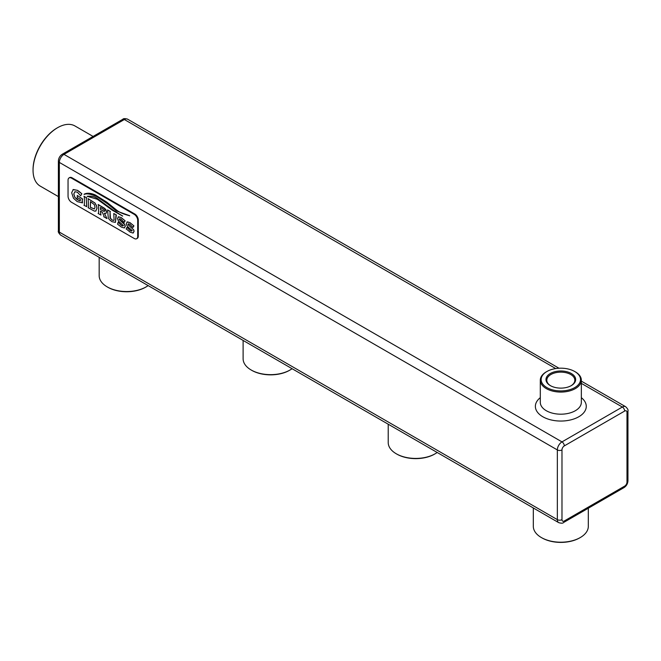 <?xml version="1.0" encoding="UTF-8"?>
<svg xmlns="http://www.w3.org/2000/svg" width="661" height="661" viewBox="0 0 661 661"><rect width="100%" height="100%" fill="white"/><g stroke="black" fill="none" stroke-linecap="round" stroke-linejoin="round"><path stroke-width="0.99" d="M588.315 508.21L588.315 526.33A27.498 15.872 180 0 1 580.267 537.558A27.498 15.872 180 0 1 541.376 537.558L541.376 537.558A27.498 15.872 180 0 1 533.32 526.33L533.32 507.987M136.678 238.72L137.257 238.39A4.924 2.842 -120 0 0 138.281 236.134L138.281 220.047A4.924 2.842 -120 0 0 134.794 214.015L72.115 177.826A4.924 2.842 -120 0 0 69.653 177.578L69.066 177.916A4.924 2.842 -120 0 0 68.05 180.172L68.05 196.259A4.924 2.842 -120 0 0 71.528 202.291L134.216 238.481A4.924 2.842 -120 0 0 136.678 238.72A4.924 2.842 -120 0 0 137.703 236.464L137.703 220.386A4.924 2.842 -120 0 0 134.216 214.354L71.528 178.156A4.924 2.842 -120 0 0 69.066 177.916M292.079 368.706A27.498 15.872 180 0 1 290.055 370.003A27.498 15.872 180 0 1 251.172 370.003L251.172 370.003A27.498 15.872 180 0 1 243.116 358.783L243.116 340.432M148.138 285.593A27.498 15.872 180 0 1 146.114 286.899A27.498 15.872 180 0 1 107.231 286.899L107.231 286.899A27.498 15.872 180 0 1 99.175 275.678L99.175 257.327M437.185 452.479A27.498 15.872 180 0 1 435.161 453.777A27.498 15.872 180 0 1 396.27 453.777L396.27 453.777A27.498 15.872 180 0 1 388.222 442.556L388.222 424.205M541.954 537.889L541.376 537.558L541.954 537.889A26.68 15.401 180 0 0 579.689 537.889L580.267 537.558M251.75 370.342L251.172 370.003L251.75 370.342A26.68 15.401 180 0 0 289.477 370.342L290.055 370.003M107.809 287.238L107.231 286.899L107.809 287.238A26.68 15.401 180 0 0 145.536 287.238L146.114 286.899M396.856 454.115L396.27 453.777L396.856 454.115A26.68 15.401 180 0 0 434.583 454.115L435.161 453.777M124.144 222.41L124.921 220.658L121.087 217.543L118.6 216.816L117.501 218.444L118.451 221.08L123.417 225.541L122.69 226.004L121.368 225.467L118.154 222.236L117.526 224.153L121.384 227.111L124.161 227.946L125.226 226.393L124.202 223.666L119.137 219.188L119.889 218.708L121.095 219.188L124.144 222.41L125.144 220.824L121.145 217.51L118.154 216.957M124.218 227.913L125.284 226.359L124.946 224.806L119.558 219.915L119.195 219.155L119.955 218.675M124.648 227.772L124.161 227.946M123.475 225.508L122.748 225.971L121.426 225.434L118.154 222.236M100.885 215.081L100.439 211.123L102.306 212.206L104.091 216.345L103.727 216.717L107.008 218.617L104.339 213.28L106.016 213.354L106.537 211.95L104.76 208.422L98.125 204.48L98.572 205.554L98.572 212.925L98.125 213.486L100.943 215.048L100.497 211.156M106.074 213.321L106.595 211.917L105.752 209.347L98.125 204.48M107.008 218.617L104.421 213.305M95.795 211.074L96.985 208.256L96.638 205.877L94.969 202.993L88.136 198.647L88.524 207.124L88.078 207.686L94.473 211.14L95.936 210.999M86.318 198.416L86.707 197.887L83.947 196.292L84.393 197.375L84.393 204.736L83.947 205.298L86.773 206.637L86.261 198.449L86.773 197.854L83.947 196.292M97.084 198.25C94.416 196.557 91.119 195.904 87.202 196.309L97.341 199.275L112.23 210.181L122.624 216.089L113.039 210.074L97.027 198.283C94.358 196.59 91.061 195.937 87.145 196.342L87.211 196.491M122.682 216.056L112.981 210.107L97.027 198.283M95.729 195.177C90.846 192.971 86.971 192.657 84.104 194.227L84.162 194.458C86.451 193.26 90.689 193.97 96.878 196.598L107.462 203.786L116.419 210.958L129.63 215.693C123.533 214.123 119.178 212.255 116.567 210.082L106.809 202.159L95.671 195.21C90.788 193.004 86.913 192.69 84.046 194.26M129.672 215.841L129.573 215.726C123.475 214.156 119.12 212.288 116.51 210.115L106.751 202.192L95.671 195.21M77.676 197.846L80.336 199.267L80.336 200.762L79.014 200.572L74.858 197.399L73.776 193.97L74.891 191.723L77.362 192.186L80.675 195.78L81.79 193.789L77.403 190.351L73.297 189.5L71.661 192.748L73.478 198.226L77.254 201.63L82.509 202.877L82.055 201.828L82.509 198.994L77.271 195.449L77.271 198.011L77.734 197.813M82.509 202.877L82.113 199.539L82.567 198.961L77.271 195.449M80.675 195.78L81.848 193.756L78.998 191.376L77.461 190.318L72.983 189.649M80.394 200.729L77.519 199.853L74.916 197.366L73.834 193.937L74.949 191.69M110.337 211.528L107.569 209.934L108.264 217.733L109.28 219.526L111.965 221.675L115.419 222.377L116.361 215.007L113.758 213.503L114.097 220.014L113.7 220.444L112.048 220.014L109.999 217.643L110.04 211.727L110.461 218.502L112.106 219.981L113.758 220.41L114.155 219.973M110.395 211.495L107.569 209.934M115.419 222.377L115.915 215.569L116.419 214.974L113.758 213.503M126.573 229.185L130.167 232.176L132.944 233.019L134.018 231.466L133.671 229.912L127.928 224.261L128.68 223.782L129.878 224.261L132.927 227.483L133.927 225.897L129.928 222.583L126.912 222.046L127.391 221.889L126.292 223.517L126.54 224.872L128.052 227.004L132.2 230.615L131.481 231.077L130.159 230.54L126.945 227.31L126.144 229.053L126.631 229.152M133.001 232.986L134.076 231.433L133.729 229.871L128.341 224.988L127.986 224.228L128.738 223.749M133.431 232.846L132.944 233.019M132.266 230.582L131.539 231.044L130.217 230.507L126.945 227.31M58.383 196.59L40.238 186.113A34.719 20.045 -60 0 1 33.05 170.216A34.719 20.045 -60 0 1 57.598 127.697A34.719 20.045 -60 0 1 74.966 125.97L93.102 136.447M119.195 219.155L119.889 218.708M123.417 225.541L122.748 225.971M118.658 216.783L118.179 216.94M95.738 211.107L96.927 208.289L96.58 205.91L94.911 203.034L88.078 198.68M86.707 206.67L86.261 198.449M132.927 227.483L133.762 225.698M127.986 224.228L128.68 223.782M132.2 230.615L131.539 231.044M133.704 225.732L129.87 222.617L127.449 221.856M57.598 127.697L57.02 128.027A33.901 19.574 -60 0 0 33.05 169.547L33.05 170.216M546.895 371.515L546.308 371.846A20.524 11.848 0 0 0 540.301 380.224A20.524 11.848 0 0 0 546.308 388.602A20.524 11.848 0 0 0 568.675 391.172A20.524 11.848 0 0 0 581.341 380.224A20.524 11.848 0 0 0 575.334 371.846L574.748 371.515A19.698 11.377 0 0 0 546.895 371.515A19.698 11.377 0 0 0 546.895 387.594A19.698 11.377 0 0 0 574.748 387.594A19.698 11.377 0 0 0 574.748 371.515M100.439 207.447L100.439 209.487L104.198 211.495L104.331 209.917L100.439 207.447M100.497 207.48L100.497 209.454L104.198 211.495L104.628 210.892M90.392 201.646L90.392 207.389L94.383 208.967L95.027 207.19L94.383 204.679L90.392 201.646M571.013 385.776A14.013 8.089 0 0 0 574.83 380.224A14.013 8.089 0 0 0 560.817 372.135A14.013 8.089 0 0 0 546.812 380.224A14.013 8.089 0 0 0 550.63 385.776M104.256 211.462L104.686 210.859M90.45 201.679L90.45 207.356L94.44 208.934M571.311 385.611L571.311 385.611A14.831 8.56 0 0 0 571.311 373.498A14.831 8.56 0 0 0 550.332 373.498A14.831 8.56 0 0 0 550.332 385.611A14.831 8.56 0 0 0 571.311 385.611M555.719 368.565L124.351 119.517A3.28 1.892 -120 0 0 122.706 119.352C123.334 118.459 124.979 118.402 127.631 119.195A6.569 3.792 120 0 0 124.351 119.517L63.985 154.368A6.569 3.792 120 0 0 59.341 162.408L59.341 232.11L557.339 519.629A6.569 3.792 120 0 0 558.702 522.636C561.354 523.421 562.99 523.363 563.626 522.471L623.984 487.62A3.28 1.892 -120 0 0 624.67 486.116A3.28 1.892 120 0 0 626.992 482.092L626.992 412.398A3.28 1.892 120 0 0 624.67 411.051L564.304 445.902A3.28 1.892 120 0 0 561.982 449.926L561.982 519.629A3.28 1.892 120 0 0 564.304 520.967L624.67 486.116M563.626 522.471A3.28 1.892 -120 0 0 564.304 520.967M60.705 235.118C58.697 233.217 57.92 231.763 58.383 230.772A3.28 1.892 180 0 0 59.341 232.11A6.569 3.792 120 0 0 60.705 235.118L558.702 522.636M623.984 487.62C626.454 485.992 627.776 483.703 627.95 480.754A3.28 1.892 180 0 1 626.992 482.092M58.383 230.772L58.383 161.069A3.28 1.892 180 0 0 59.341 162.408L557.339 449.926L557.339 519.629A3.28 1.892 0 0 0 561.982 519.629M626.992 479.415L626.992 412.398A3.28 1.892 180 0 0 627.95 411.051L627.95 480.754M581.341 381.141L625.628 406.705A6.569 3.792 120 0 0 622.348 407.036L561.982 441.887A3.28 1.892 60 0 1 564.304 445.902M581.341 383.363L622.348 407.036A3.28 1.892 60 0 1 624.67 411.051M122.706 119.352L62.341 154.203A3.28 1.892 -120 0 1 63.985 154.368L561.982 441.887A6.569 3.792 120 0 0 557.339 449.926A3.28 1.892 -0 0 0 561.982 449.926M134.794 214.015L134.216 214.354M138.281 220.047L137.703 220.386M138.281 236.134L137.703 236.464M72.115 177.826L71.528 178.156M540.301 397.674A25.449 14.691 0 0 0 543.763 417.265A25.449 14.691 0 0 0 577.871 417.265A25.449 14.691 0 0 0 581.341 397.674M540.301 380.224L540.301 402.342A20.524 11.848 0 0 0 546.308 410.721A20.524 11.848 0 0 0 568.675 413.29A20.524 11.848 0 0 0 581.341 402.342L581.341 380.224M625.628 406.705C627.636 408.614 628.413 410.06 627.95 411.051M62.341 154.203C59.87 155.831 58.556 158.119 58.383 161.069M127.631 119.195L558.983 368.227"/></g></svg>
